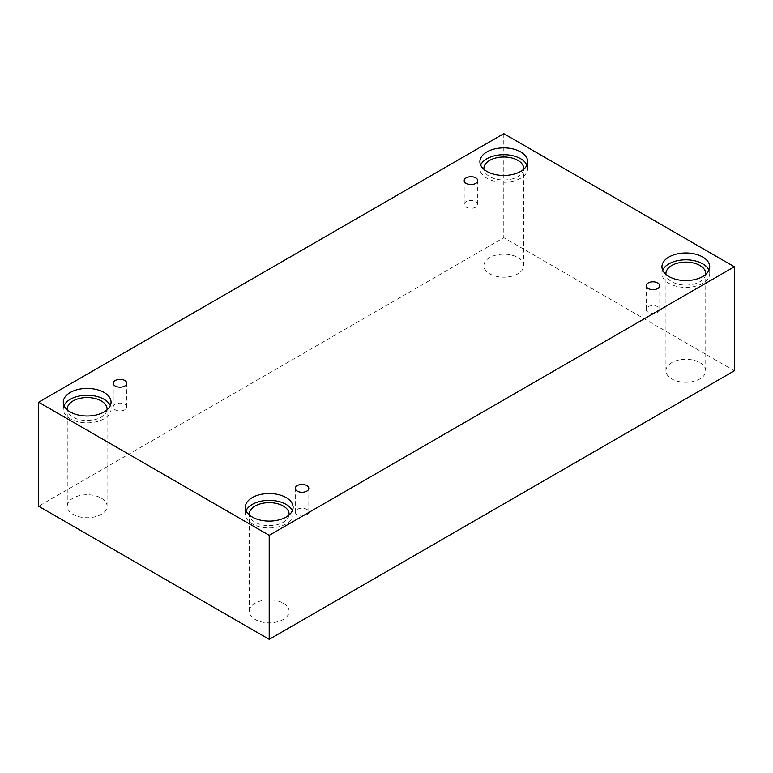 <?xml version="1.0" encoding="UTF-8"?>
<svg xmlns="http://www.w3.org/2000/svg" width="773" height="773" viewBox="0 0 773 773"><rect width="100%" height="100%" fill="white"/><g stroke="black" fill="none" stroke-linecap="round" stroke-linejoin="round"><path stroke-width="0.58" stroke-dasharray="3.87 2.9" d="M475.743 207.164A6.764 3.904 180 0 1 468.361 208.005A6.764 3.904 180 0 1 464.187 204.401A6.764 3.904 180 0 1 466.167 201.637A6.764 3.904 180 0 1 473.54 200.787A6.764 3.904 180 0 1 477.724 204.401A6.764 3.904 180 0 1 475.743 207.164M124.791 409.777A6.764 3.904 180 0 1 117.419 410.627A6.764 3.904 180 0 1 113.235 407.013A6.764 3.904 180 0 1 115.216 404.25A6.764 3.904 180 0 1 122.598 403.409A6.764 3.904 180 0 1 126.772 407.013A6.764 3.904 180 0 1 124.791 409.777M734.35 370.789L503.793 237.678L38.65 506.228M503.793 133.661L503.793 237.678M101.234 498.102A19.905 11.489 180 0 1 107.07 506.228A19.905 11.489 180 0 1 87.165 517.717A19.905 11.489 180 0 1 67.261 506.228A19.905 11.489 180 0 1 79.542 495.609A19.905 11.489 180 0 1 101.234 498.102M517.871 257.564A19.905 11.489 180 0 1 523.698 265.69A19.905 11.489 180 0 1 503.793 277.178A19.905 11.489 180 0 1 483.888 265.69A19.905 11.489 180 0 1 496.179 255.071A19.905 11.489 180 0 1 517.871 257.564M699.913 362.663A19.905 11.489 180 0 1 705.739 370.789A19.905 11.489 180 0 1 685.835 382.277A19.905 11.489 180 0 1 665.93 370.789A19.905 11.489 180 0 1 678.221 360.17A19.905 11.489 180 0 1 699.913 362.663M283.285 603.201A19.905 11.489 180 0 1 289.112 611.327A19.905 11.489 180 0 1 269.207 622.825A19.905 11.489 180 0 1 249.302 611.327A19.905 11.489 180 0 1 261.583 600.708A19.905 11.489 180 0 1 283.285 603.201M289.054 514.982A19.905 11.489 180 0 1 269.207 525.63A19.905 11.489 180 0 1 249.35 514.982M246.065 510.721A23.886 13.788 0 0 0 245.321 514.142A23.886 13.788 0 0 0 269.207 527.93A23.886 13.788 0 0 0 293.093 514.142A23.886 13.788 0 0 0 292.349 510.721M705.691 274.444A19.905 11.489 180 0 1 685.835 285.092A19.905 11.489 180 0 1 665.988 274.444M662.693 270.183A23.886 13.788 0 0 0 661.949 273.594A23.886 13.788 0 0 0 685.835 287.392A23.886 13.788 0 0 0 709.72 273.594A23.886 13.788 0 0 0 708.976 270.183M523.65 169.335A19.905 11.489 180 0 1 503.793 179.993A19.905 11.489 180 0 1 483.946 169.335M480.651 165.084A23.886 13.788 0 0 0 479.907 168.495A23.886 13.788 0 0 0 503.793 182.283A23.886 13.788 0 0 0 527.679 168.495A23.886 13.788 0 0 0 526.935 165.084M107.012 409.883A19.905 11.489 180 0 1 87.165 420.531A19.905 11.489 180 0 1 67.309 409.883M64.024 405.622A23.886 13.788 0 0 0 63.28 409.033A23.886 13.788 0 0 0 87.165 422.831A23.886 13.788 0 0 0 111.051 409.033A23.886 13.788 0 0 0 110.307 405.622M648.209 306.736A6.764 3.904 180 0 1 655.581 305.886A6.764 3.904 180 0 1 659.765 309.5A6.764 3.904 180 0 1 657.784 312.263A6.764 3.904 180 0 1 650.402 313.113A6.764 3.904 180 0 1 646.228 309.5A6.764 3.904 180 0 1 648.209 306.736M297.257 509.359A6.764 3.904 180 0 1 304.639 508.508A6.764 3.904 180 0 1 308.814 512.122A6.764 3.904 180 0 1 306.833 514.876A6.764 3.904 180 0 1 299.46 515.726A6.764 3.904 180 0 1 295.276 512.122A6.764 3.904 180 0 1 297.257 509.359M477.724 204.401L477.724 180.631M464.187 204.401L464.187 180.631M293.093 514.142L293.093 507.31M245.321 514.142L245.321 507.31M289.112 611.327L289.112 514.142M249.302 611.327L249.302 514.142M709.72 273.594L709.72 266.772M661.949 273.594L661.949 266.772M705.739 370.789L705.739 273.594M665.93 370.789L665.93 273.594M527.679 168.495L527.679 161.673M479.907 168.495L479.907 161.673M523.698 265.69L523.698 168.495M483.888 265.69L483.888 168.495M111.051 409.033L111.051 402.211M63.28 409.033L63.28 402.211M107.07 506.228L107.07 409.033M67.261 506.228L67.261 409.033M659.765 309.5L659.765 285.73M646.228 309.5L646.228 285.73M308.814 512.122L308.814 488.352M295.276 512.122L295.276 488.352M126.772 407.013L126.772 383.253M113.235 407.013L113.235 383.253"/><path stroke-width="1.16" d="M269.207 639.339L734.35 370.789L734.35 266.772L503.793 133.661L38.65 402.211L38.65 506.228L269.207 639.339L269.207 535.322L734.35 266.772M466.167 177.867A6.764 3.904 180 0 1 473.54 177.017A6.764 3.904 180 0 1 477.724 180.631A6.764 3.904 180 0 1 470.95 184.534A6.764 3.904 180 0 1 464.187 180.631A6.764 3.904 180 0 1 466.167 177.867M38.65 402.211L269.207 535.322M115.216 380.49A6.764 3.904 180 0 1 122.598 379.64A6.764 3.904 180 0 1 126.772 383.253A6.764 3.904 180 0 1 120.008 387.157A6.764 3.904 180 0 1 113.235 383.253A6.764 3.904 180 0 1 115.216 380.49M297.257 485.589A6.764 3.904 180 0 1 304.639 484.739A6.764 3.904 180 0 1 308.814 488.352A6.764 3.904 180 0 1 302.05 492.256A6.764 3.904 180 0 1 295.276 488.352A6.764 3.904 180 0 1 297.257 485.589M648.209 282.966A6.764 3.904 180 0 1 655.581 282.126A6.764 3.904 180 0 1 659.765 285.73A6.764 3.904 180 0 1 652.992 289.643A6.764 3.904 180 0 1 646.228 285.73A6.764 3.904 180 0 1 648.209 282.966M70.275 392.462A23.886 13.788 180 0 1 96.306 389.466A23.886 13.788 180 0 1 111.051 402.211A23.886 13.788 180 0 1 87.165 416A23.886 13.788 180 0 1 63.28 402.211A23.886 13.788 180 0 1 70.275 392.462M486.903 151.914A23.886 13.788 180 0 1 512.934 148.928A23.886 13.788 180 0 1 527.679 161.673A23.886 13.788 180 0 1 503.793 175.461A23.886 13.788 180 0 1 479.907 161.673A23.886 13.788 180 0 1 486.903 151.914M668.945 257.023A23.886 13.788 180 0 1 694.975 254.027A23.886 13.788 180 0 1 709.72 266.772A23.886 13.788 180 0 1 685.835 280.56A23.886 13.788 180 0 1 661.949 266.772A23.886 13.788 180 0 1 668.945 257.023M252.317 497.561A23.886 13.788 180 0 1 278.348 494.565A23.886 13.788 180 0 1 293.093 507.31A23.886 13.788 180 0 1 269.207 521.099A23.886 13.788 180 0 1 245.321 507.31A23.886 13.788 180 0 1 252.317 497.561M249.35 514.982A19.905 11.489 180 0 1 249.302 514.142A19.905 11.489 180 0 1 261.583 503.523A19.905 11.489 180 0 1 283.285 506.015A19.905 11.489 180 0 1 289.112 514.142A19.905 11.489 180 0 1 289.054 514.982M292.349 510.721A23.886 13.788 0 0 0 275.526 500.836A23.886 13.788 0 0 0 252.317 504.383A23.886 13.788 0 0 0 246.065 510.721M665.988 274.444A19.905 11.489 180 0 1 665.93 273.594A19.905 11.489 180 0 1 678.221 262.984A19.905 11.489 180 0 1 699.913 265.468A19.905 11.489 180 0 1 705.739 273.594A19.905 11.489 180 0 1 705.691 274.444M708.976 270.183A23.886 13.788 0 0 0 692.154 260.298A23.886 13.788 0 0 0 668.945 263.844A23.886 13.788 0 0 0 662.693 270.183M483.946 169.335A19.905 11.489 180 0 1 483.888 168.495A19.905 11.489 180 0 1 496.179 157.876A19.905 11.489 180 0 1 517.871 160.369A19.905 11.489 180 0 1 523.698 168.495A19.905 11.489 180 0 1 523.65 169.335M526.935 165.084A23.886 13.788 0 0 0 510.112 155.199A23.886 13.788 0 0 0 486.903 158.745A23.886 13.788 0 0 0 480.651 165.084M67.309 409.883A19.905 11.489 180 0 1 67.261 409.033A19.905 11.489 180 0 1 79.542 398.424A19.905 11.489 180 0 1 101.234 400.907A19.905 11.489 180 0 1 107.07 409.033A19.905 11.489 180 0 1 107.012 409.883M110.307 405.622A23.886 13.788 0 0 0 93.485 395.737A23.886 13.788 0 0 0 70.275 399.283A23.886 13.788 0 0 0 64.024 405.622"/></g></svg>
